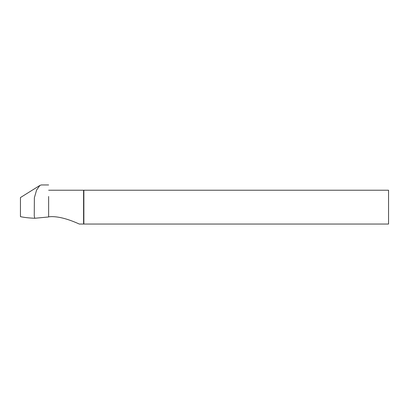 <?xml version="1.0" encoding="UTF-8"?>
<svg xmlns="http://www.w3.org/2000/svg" width="409" height="409" viewBox="0 0 409 409"><rect width="100%" height="100%" fill="white"/><g stroke="black" fill="none" stroke-linecap="round" stroke-linejoin="round"><path stroke-width="0.61" d="M48.635 184.955L41.34 184.955L39.929 185.4L20.45 197.552L20.45 216.642C23.926 217.445 28.686 217.987 34.724 218.268L48.635 216.964L48.635 196.499M39.929 185.4L36.605 190.027L34.366 197.772L34.254 215.86L34.724 218.268M48.635 216.831L48.891 216.806C58.242 215.737 70.368 219.95 79.28 224.045L388.55 224.045L388.55 190.226L83.865 190.226L83.865 224.045M48.635 190.226L83.584 190.226L83.584 224.045M83.584 190.226L83.865 190.226"/></g></svg>
